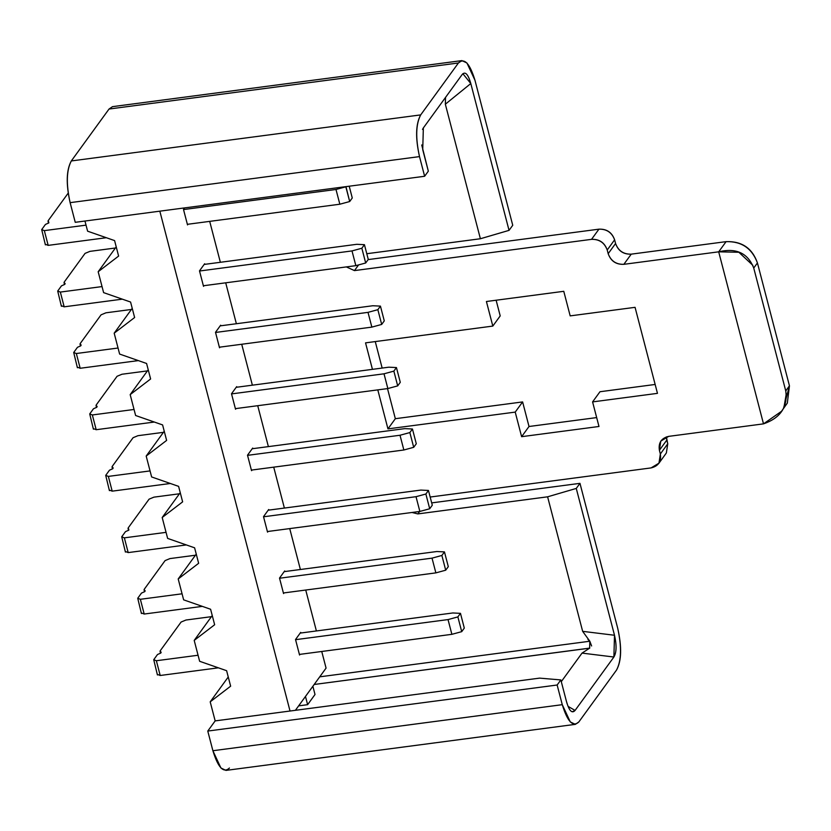 <?xml version="1.0" encoding="UTF-8"?>
<svg xmlns="http://www.w3.org/2000/svg" width="831" height="831" viewBox="0 0 831 831"><rect width="100%" height="100%" fill="white"/><g stroke="black" fill="none" stroke-linecap="round" stroke-linejoin="round"><path stroke-width="1.25" d="M421.733 144.968L428.329 171.176L424.631 176.265L75.247 222.313L70.126 202.65L75.247 222.313L424.631 176.265L419.51 156.602L70.126 202.65L419.51 156.602C415.303 137.894 415.697 123.985 420.694 114.896L71.321 160.944C66.324 170.043 65.919 183.942 70.126 202.65C66.065 184.087 66.459 170.189 71.321 160.944L109.038 109.038L116.496 108.061M562.275 704.678L557.144 685.014L207.771 731.062L212.892 750.725L562.275 704.678C567.469 721.692 572.985 727.447 578.823 721.962L616.54 670.056C621.401 660.811 621.796 646.913 617.734 628.35L579.965 483.341L617.734 628.35C621.941 647.058 621.546 660.957 616.54 670.056L578.823 721.962L575.343 724.352L570.305 721.952L562.275 704.678L212.892 750.725L207.771 731.062L215.167 720.893L210.201 701.842L228.255 676.995L210.201 701.842L215.167 720.893L207.771 731.062L557.144 685.014L562.275 704.678M199.637 661.289L194.205 640.4L212.248 615.553L194.205 640.4L214.647 624.735L194.205 640.4L199.637 661.289L226.614 670.7L230.644 686.177L210.201 701.842L230.644 686.177L226.614 670.7L199.637 661.289M183.641 599.847L178.198 578.958L196.251 554.111L178.198 578.958L183.641 599.847L210.607 609.258L214.647 624.735L210.607 609.258L183.641 599.847M167.633 538.405L162.19 517.505L180.244 492.669L162.19 517.505L167.633 538.405L194.61 547.816L198.64 563.293L178.198 578.958L198.64 563.293L194.61 547.816L167.633 538.405M151.626 476.952L146.183 456.063L164.237 431.227L146.183 456.063L151.626 476.952L178.603 486.364L182.633 501.851L162.19 517.505L182.633 501.851L178.603 486.364L151.626 476.952M135.619 415.51L130.176 394.621L148.23 369.785L130.176 394.621L135.619 415.51L162.596 424.921L166.626 440.409L146.183 456.063L166.626 440.409L162.596 424.921L135.619 415.51M119.622 354.068L114.179 333.179L132.222 308.332L114.179 333.179L119.622 354.068L146.588 363.479L150.619 378.967L130.176 394.621L150.619 378.967L146.588 363.479L119.622 354.068M103.615 292.626L98.172 271.737L116.226 246.89L98.172 271.737L103.615 292.626L130.581 302.037L134.622 317.515L114.179 333.179L134.622 317.515L130.581 302.037L103.615 292.626M87.608 231.184L84.959 221.036L87.608 231.184L114.585 240.595L87.608 231.184M229.449 768.01C223.612 773.495 218.096 767.74 212.892 750.725L220.921 768.01L225.97 770.399L575.343 724.352M283.548 593.573L284.046 592.898L283.548 593.573L279.517 578.085L284.69 570.959L279.517 578.085L283.548 593.573M326.074 668.103L321.742 651.483L326.074 668.103L295.4 710.318L326.074 668.103M316.393 630.947L305.735 590.031L316.393 630.947M300.386 569.505L289.728 528.589L300.386 569.505M284.379 508.063L273.721 467.147L284.379 508.063M268.382 446.621L257.724 405.705L268.382 446.621M252.375 385.179L241.717 344.263L252.375 385.179M236.368 323.726L225.71 282.82L236.368 323.726M220.36 262.284L209.703 221.368L220.36 262.284M159.832 211.167L290.029 711.024L539.589 678.127L560.842 679.924L557.144 685.014L560.842 679.924L566.441 701.406L560.842 679.924L539.589 678.127L215.167 720.893L290.029 711.024L159.832 211.167M204.665 263.749L199.492 270.864L204.665 263.749M204.021 285.677L203.522 286.352L199.492 270.864L203.522 286.352L204.021 285.677M220.672 325.191L215.499 332.307L220.672 325.191M220.018 347.119L219.529 347.794L215.499 332.307L219.529 347.794L220.018 347.119M236.679 386.633L231.506 393.759L236.679 386.633M236.025 408.561L235.537 409.236L231.506 393.759L235.537 409.236L236.025 408.561M252.686 448.075L247.503 455.201L252.686 448.075M252.032 470.003L251.544 470.678L247.503 455.201L251.544 470.678L252.032 470.003M268.683 509.517L263.51 516.643L268.683 509.517M268.039 531.456L267.54 532.131L263.51 516.643L267.54 532.131L268.039 531.456M300.697 632.401L295.524 639.527L300.697 632.401M300.043 654.34L299.555 655.015L295.524 639.527L299.555 655.015L300.043 654.34M188.014 224.235L187.526 224.91L183.485 209.422L184.596 207.895L183.485 209.422L187.526 224.91L188.014 224.235M118.615 256.073L114.585 240.595L118.615 256.073L98.172 271.737L118.615 256.073M445.53 97.414L445.343 104.207L470.803 83.547L509.039 230.364L470.803 83.547L445.343 104.207L480.391 238.746L366.793 253.715L480.391 238.746L509.039 230.364L512.737 225.284L474.968 80.275L512.737 225.284L509.039 230.364L480.391 238.746L445.343 104.207L445.541 97.393M781.317 411.563L787.331 403.108L789.45 385.823L785.752 390.913L753.738 268.018L757.436 262.939C752.284 248.178 741.823 241.083 726.086 241.644L631.248 254.151C623.447 254.473 618.222 250.931 615.574 243.504L614.618 239.816C611.969 232.389 606.744 228.847 598.933 229.169L368.154 259.594L598.933 229.169C606.661 228.961 611.886 232.514 614.618 239.816L615.574 243.504C618.295 250.806 623.52 254.359 631.248 254.151L726.086 241.644C741.543 241.229 751.993 248.324 757.436 262.939L789.45 385.823L783.675 407.72M666.389 436.888L667.75 443.806L666.358 452.978L667.75 443.806L660.354 453.986L659.399 450.298C658.256 442.788 661.351 438.134 668.675 436.368L763.502 423.862L718.69 251.824L623.852 264.32C616.124 264.528 610.899 260.986 608.178 253.684L607.222 249.996C604.49 242.683 599.265 239.141 591.537 239.349L354.463 270.594L346.33 266.917L354.463 270.594L591.537 239.349C599.348 239.016 604.573 242.569 607.222 249.996L608.178 253.684C610.827 261.1 616.051 264.653 623.852 264.32L718.69 251.824L763.502 423.862L668.675 436.368L660.78 441.126L659.399 450.298L660.354 453.986L658.962 463.158L651.078 467.915C658.401 466.149 661.486 461.496 660.354 453.986L667.75 443.806L666.784 440.118L659.399 450.298L666.784 440.118L666.389 436.888M431.694 502.89L579.965 483.341L431.694 502.89M496.128 300.23L500.21 315.905L496.128 300.23M375.259 341.583L382.156 368.071L375.259 341.583M387.506 388.596L395.338 418.699L522.616 401.924L529.015 426.5L596.668 417.588L529.015 426.5L522.616 401.924L395.338 418.699L387.506 388.596M599.982 391.733L655.15 384.462L599.982 391.733L592.586 401.903L598.985 426.48L521.619 436.68L515.22 412.103L387.952 428.879L377.793 389.874L387.952 428.879L395.338 418.699L387.952 428.879L515.22 412.103L522.616 401.924L515.22 412.103L521.619 436.68L529.015 426.5L521.619 436.68L598.985 426.48L592.586 401.903L599.982 391.733M635.061 307.335L570.18 315.884L563.771 291.307L486.415 301.508L563.771 291.307L570.18 315.884L635.061 307.335L657.466 393.354L592.586 401.903L657.466 393.354L635.061 307.335M591.61 645.967L589.823 641.231L319.727 676.829L589.823 641.231L587.922 639.444M582.656 631.342L614.504 635.258L613.891 657.02L582.032 653.104L589.626 648.18L582.032 653.104L561.289 681.649L582.032 653.104L613.891 657.02C616.56 652.512 616.768 645.261 614.504 635.258L582.656 631.342L547.608 496.813L417.837 513.911L412.02 512.478L417.837 513.911L547.608 496.813L582.656 631.342L589.823 641.231L589.626 648.18L314.16 684.484L589.781 648.097M430.167 497.031L651.078 467.915L430.167 497.031M372.444 369.348L365.547 342.86L492.814 326.084L486.415 301.508L492.814 326.084L500.21 315.905L492.814 326.084L365.547 342.86L372.444 369.348M315.011 694.498L312.872 686.271L315.011 694.498L307.626 704.678L315.011 694.498M305.476 696.44L307.626 704.678L305.476 696.44M298.63 705.862L307.626 704.678L298.63 705.862M614.504 635.258L576.267 488.431L547.608 496.813L576.267 488.431L579.965 483.341L576.267 488.431L614.504 635.258M419.613 511.47L417.837 513.911L419.613 511.47M786.292 393.738L784.007 407.055M781.493 411.314L763.502 423.862C780.475 417.983 787.892 406.993 785.752 390.913L789.45 385.823L757.436 262.939L753.738 268.018C747.796 253.05 736.11 247.659 718.69 251.824L738.852 252.26L752.865 265.359M726.086 241.644L718.69 251.824L726.086 241.644M631.248 254.151L623.852 264.32L631.248 254.141M615.574 243.504L608.178 253.684L615.574 243.504M614.618 239.816L607.222 249.996L614.618 239.816M598.933 229.169L591.537 239.349L598.933 229.169M358.587 264.912L354.463 270.594L358.587 264.912M470.803 83.547L462.898 73.72L462.161 74.53C465.225 71.092 468.102 74.094 470.803 83.547M461.891 60.601L112.517 106.648L109.038 109.038L458.411 62.99L109.038 109.038L71.321 160.944L420.694 114.896L458.411 62.99L461.891 60.601L466.939 62.99L474.968 80.275C469.775 63.26 464.249 57.505 458.411 62.99L420.694 114.896C415.832 124.131 415.438 138.039 419.51 156.602L424.631 176.265L428.329 171.176L422.73 149.694L423.353 127.932L422.522 129.407M423.353 127.932L462.161 74.53L423.353 127.932M572.258 711.752L575.083 710.422L568.082 706.392L575.083 710.422L613.891 657.02L575.083 710.422C572.019 713.86 569.131 710.858 566.441 701.406L567.085 703.649M753.738 268.018L785.752 390.913M352.271 197.975L349.685 201.538L339.837 204.218L187.37 224.318L339.837 204.218L349.685 201.538L352.271 197.975L349.207 186.206L352.271 197.975M106.326 237.718L48.177 245.374L45.539 244.345L48.177 245.374L106.326 237.718M48.582 221.68L48.717 222.957L45.456 224.422L41.695 229.595L44.334 230.634L86.029 225.139L44.334 230.634L48.177 245.374L44.334 230.634L41.695 229.595L45.456 224.422L48.717 222.957L48.582 221.68L48.873 222.812L48.156 220.703L48.582 221.68L48.156 220.703L68.215 193.104L48.156 220.703M183.526 209.568L335.994 189.478L345.956 186.632L349.685 201.538L345.841 186.798L335.994 189.478L339.837 204.218L335.994 189.478L183.526 209.568M64.579 283.122L64.714 284.399L61.463 285.864L57.703 291.047L60.341 292.076L102.036 286.581L60.341 292.076L57.703 291.047L61.463 285.864L64.714 284.399L65.15 283.579L64.579 283.122L64.88 284.254L64.164 282.156L64.579 283.122L64.164 282.156L85.063 253.382L64.164 282.156M199.533 271.01L352.001 250.92L361.849 248.24L364.435 244.678L356.811 244.304L204.177 264.424L356.811 244.304L364.435 244.678L361.849 248.24L352.001 250.92L199.533 271.01M115.416 248.002L89.914 251.367L85.063 253.382L89.914 251.367L115.416 248.002M368.278 259.428L365.682 262.991L355.845 265.66L203.366 285.76L355.845 265.66L352.001 250.92L355.845 265.66L365.682 262.991L361.849 248.24L365.682 262.991L368.278 259.428L364.435 244.678L368.278 259.428M122.334 299.16L64.174 306.826L61.546 305.787L64.174 306.826L60.341 292.076L64.174 306.826L122.334 299.16M80.586 344.564L80.721 345.852L77.47 347.306L73.71 352.489L76.338 353.518L118.044 348.023L76.338 353.518L73.71 352.489L77.47 347.306L80.721 345.852L81.158 345.021L80.586 344.564L80.877 345.696L80.171 343.598L80.586 344.564L80.171 343.598L101.07 314.835L80.171 343.598M215.53 332.462L368.008 312.363L377.845 309.683L380.442 306.12L372.818 305.746L220.184 325.866L372.818 305.746L380.442 306.12L377.845 309.683L368.008 312.363L215.53 332.462M131.423 309.454L105.921 312.809L101.07 314.835L105.921 312.809L131.423 309.454M384.275 320.87L381.689 324.433L371.852 327.113L219.374 347.202L371.852 327.113L368.008 312.363L371.852 327.113L381.689 324.433L377.845 309.683L381.689 324.433L384.275 320.87L380.442 306.12L384.275 320.87M138.341 360.602L80.181 368.268L77.553 367.229L80.181 368.268L76.338 353.518L80.181 368.268L138.341 360.602M96.593 406.016L96.728 407.294L93.477 408.759L89.717 413.931L92.345 414.96L134.051 409.465L92.345 414.96L89.717 413.931L93.477 408.759L96.728 407.294L97.165 406.463L96.593 406.016L96.884 407.138L96.167 405.04L96.593 406.016L96.167 405.04L117.078 376.277L96.167 405.04M231.537 393.904L384.015 373.805L393.852 371.125L396.439 367.562L388.815 367.188L236.191 387.308L388.815 367.188L396.439 367.562L393.852 371.125L384.015 373.805L231.537 393.904M147.419 370.896L121.928 374.251L117.078 376.277L121.928 374.251L147.419 370.896M400.282 382.312L397.696 385.875L387.848 388.555L235.381 408.644L387.848 388.555L384.015 373.805L387.848 388.555L397.696 385.875L393.852 371.125L397.696 385.875L400.282 382.312L396.439 367.562L400.282 382.312M154.337 422.044L96.188 429.71L93.55 428.671L96.188 429.71L92.345 414.96L96.188 429.71L154.337 422.044M112.601 467.458L112.736 468.736L109.474 470.201L105.714 475.374L108.352 476.402L150.047 470.907L108.352 476.402L105.714 475.374L109.474 470.201L112.736 468.736L113.172 467.905L112.601 467.458L112.891 468.58L112.175 466.482L112.601 467.458L112.175 466.482L133.074 437.719L112.175 466.482M247.545 455.346L400.012 435.247L409.86 432.567L412.446 429.004L404.822 428.63L252.188 448.75L404.822 428.63L412.446 429.004L409.86 432.567L400.012 435.247L247.545 455.346M163.427 432.338L137.936 435.693L133.074 437.719L137.936 435.693L163.427 432.338M416.289 443.754L413.703 447.317L403.856 449.997L251.388 470.097L403.856 449.997L400.012 435.247L403.856 449.997L413.703 447.317L409.86 432.567L413.703 447.317L416.289 443.754L412.446 429.004L416.289 443.754M170.345 483.486L112.195 491.152L109.557 490.124L112.195 491.152L108.352 476.402L112.195 491.152L170.345 483.486M128.608 528.9L128.743 530.178L125.481 531.643L121.721 536.816L124.359 537.854L166.055 532.349L124.359 537.854L121.721 536.816L125.481 531.643L128.743 530.178L128.608 528.9L128.898 530.022L128.182 527.924L128.608 528.9L128.182 527.924L149.081 499.161L128.182 527.924M263.552 516.789L416.019 496.689L425.867 494.019L428.453 490.456L420.829 490.082L268.195 510.192L420.829 490.082L428.453 490.456L425.867 494.019L416.019 496.689L263.552 516.789M179.434 493.78L153.932 497.146L149.081 499.161L153.932 497.146L179.434 493.78M432.297 505.196L429.71 508.759L419.863 511.439L267.395 531.539L419.863 511.439L416.019 496.689L419.863 511.439L429.71 508.759L425.867 494.019L429.71 508.759L432.297 505.196L428.453 490.456L432.297 505.196M186.352 544.928L128.192 552.594L125.564 551.566L128.192 552.594L124.359 537.854L128.192 552.594L186.352 544.928M144.604 590.342L144.739 591.62L141.488 593.085L137.728 598.258L140.356 599.296L182.062 593.801L140.356 599.296L144.199 614.036L141.571 613.008L144.199 614.036L140.366 599.296L137.728 598.258L141.488 593.085L144.739 591.62L145.176 590.799L144.604 590.342L144.906 591.475L144.189 589.366L144.604 590.342L144.189 589.366L165.089 560.603L144.189 589.366M279.559 578.231L432.027 558.141L441.874 555.461L444.46 551.898L436.836 551.524L284.202 571.635L436.836 551.524L444.46 551.898L441.874 555.461L432.027 558.141L279.559 578.231M195.441 555.222L169.94 558.588L165.089 560.603L169.94 558.588L195.441 555.222M448.304 566.638L445.707 570.201L435.87 572.881L283.392 592.981L435.87 572.881L432.027 558.141L435.87 572.881L445.707 570.201L441.874 555.461L445.707 570.201L448.304 566.638L444.46 551.898L448.304 566.638M202.359 606.37L144.199 614.036L202.359 606.37M464.3 628.091L461.714 631.653L451.877 634.323L299.399 654.423L451.877 634.323L461.714 631.653L464.3 628.091L460.467 613.34L452.833 612.966L300.209 633.087L452.833 612.966L460.467 613.34L464.3 628.091M218.366 667.823L160.206 675.489L157.568 674.45L160.206 675.489L218.366 667.823M160.612 651.784L160.747 653.062L157.495 654.527L153.735 659.7L156.363 660.738L198.069 655.244L156.363 660.738L160.206 675.489L156.363 660.738L153.735 659.7L157.495 654.527L160.747 653.062L161.183 652.242L160.612 651.784L160.902 652.917L160.196 650.818L160.612 651.784L160.196 650.818L181.096 622.045L160.196 650.818M295.556 639.673L448.034 619.583L457.871 616.903L460.467 613.34L457.871 616.903L461.714 631.653L457.871 616.903L448.034 619.583L451.877 634.323L448.034 619.583L295.556 639.673M211.438 616.664L185.947 620.03L181.096 622.045L185.947 620.03L211.438 616.664M45.393 244.865L41.695 229.595M61.401 306.307L57.703 291.047M77.397 367.749L73.71 352.489M93.404 429.201L89.717 413.931M109.412 490.643L105.714 475.374M125.419 552.085L121.721 536.816M141.415 613.527L137.728 598.258M157.423 674.969L153.735 659.7M666.109 453.331L658.723 463.511M48.011 221.233L48.51 223.124M64.018 282.675L64.506 284.576M80.015 344.117L80.514 346.018M96.022 405.559L96.521 407.46M112.029 467.001L112.528 468.902M128.036 528.443L128.525 530.344M144.043 589.885L144.532 591.786M160.04 651.338L160.539 653.228"/></g></svg>
